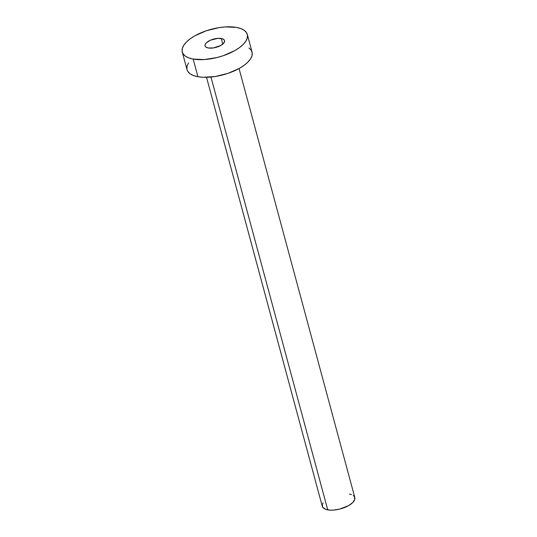 <?xml version="1.0" encoding="UTF-8"?>
<svg xmlns="http://www.w3.org/2000/svg" width="537" height="537" viewBox="0 0 537 537"><rect width="100%" height="100%" fill="white"/><g stroke="black" fill="none" stroke-linecap="round" stroke-linejoin="round"><path stroke-width="0.81" d="M221.271 38.489A10.109 4.316 164.9 0 1 224.54 40.611A10.109 4.316 164.9 0 1 219.338 46.189A10.109 4.316 164.9 0 1 208.296 47.988L213.491 47.927L220.754 45.47L224.077 42.651L224.587 40.819L224.271 40.027L222.58 38.839L217.955 38.342L210.45 40.194L206.282 42.866L205.047 44.772L204.98 45.658L205.966 47.122L208.296 47.988A10.109 4.316 164.9 0 1 205.027 45.873A10.109 4.316 164.9 0 1 210.229 40.295A10.109 4.316 164.9 0 1 221.271 38.489L222.774 44.081L221.271 38.489M206.53 77.308L322.294 506.344A16.842 7.196 -15.1 0 0 327.745 509.868L210.96 77.046L327.745 509.868A16.842 7.196 -15.1 0 0 346.143 506.868A16.842 7.196 -15.1 0 0 354.816 497.564L239.052 68.535M193.166 59.07A33.69 14.398 164.9 0 1 182.258 52.015A33.69 14.398 164.9 0 1 199.603 33.422A33.69 14.398 164.9 0 1 236.401 27.407A33.69 14.398 164.9 0 1 247.309 34.462A33.69 14.398 164.9 0 1 229.964 53.062A33.69 14.398 164.9 0 1 193.166 59.07L197.925 76.71L193.166 59.07L188.782 57.902L185.399 56.17L183.151 53.942L182.11 51.304L182.332 48.35L183.795 45.209L186.453 41.987L190.192 38.812L194.884 35.804L206.349 30.763L219.096 27.615L225.345 26.917L236.401 27.407L240.784 28.575L244.167 30.307L246.416 32.535L247.456 35.18L247.235 38.127L245.771 41.275L243.113 44.497L239.368 47.672L234.682 50.673L223.217 55.72L216.881 57.566L204.221 59.56L193.166 59.07M182.258 52.015L187.017 69.656A33.69 14.398 -15.1 0 0 197.925 76.71A33.69 14.398 -15.1 0 0 234.723 70.703A33.69 14.398 -15.1 0 0 252.068 52.109L247.309 34.462M248.926 47.954L251.175 50.183L252.215 52.821L252.001 55.774L250.531 58.916L247.879 62.138L244.134 65.313L239.442 68.313L227.977 73.361L215.23 76.509L203.14 77.274L197.925 76.71L193.542 75.542L190.158 73.811L187.91 71.582L187.004 69.609M186.869 68.944L187.091 65.997L188.554 62.849M349.365 494.04L351.554 494.624M353.245 495.49L354.373 496.604L354.782 499.397L352.722 502.585L348.5 505.673L339.606 509.116L333.269 510.116L330.349 510.15L325.556 509.284L322.737 507.304L322.328 504.512L323.059 502.941"/></g></svg>
